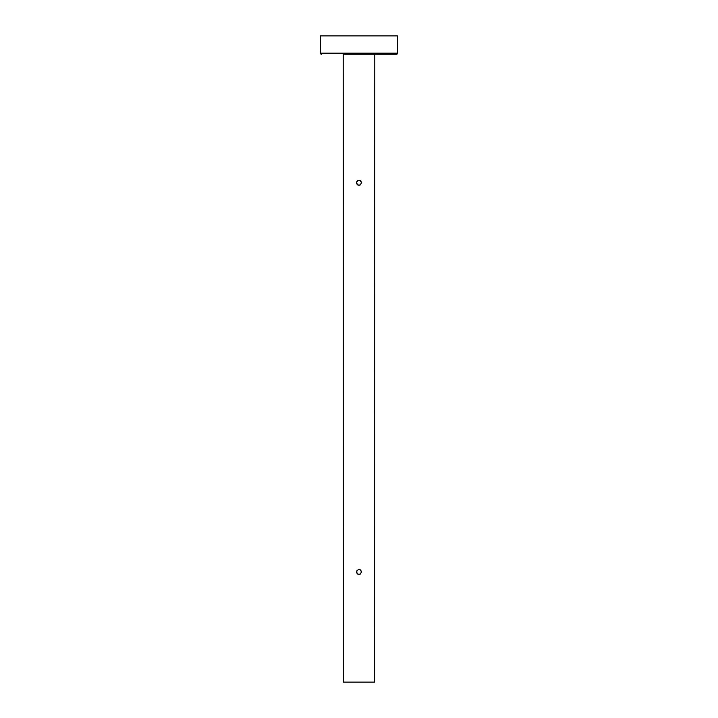 <?xml version="1.0" encoding="UTF-8"?>
<svg xmlns="http://www.w3.org/2000/svg" width="718" height="718" viewBox="0 0 718 718"><rect width="100%" height="100%" fill="white"/><g stroke="black" fill="none" stroke-linecap="round" stroke-linejoin="round"><path stroke-width="1.08" d="M360.382 180.685L361.495 182.767C359.835 185.989 358.174 185.989 356.505 182.767C358.165 179.545 359.835 179.545 361.495 182.767M359.96 180.46L359.144 180.272M361.45 182.273L361.307 181.807M358.515 180.317L357.241 180.99M356.55 182.273L356.72 181.753M360.382 569.877L361.495 571.95C359.835 575.172 358.174 575.172 356.505 571.95C358.165 568.728 359.835 568.728 361.495 571.95M359.951 569.643L359.144 569.464M361.45 571.465L361.307 570.998M356.55 571.465L356.72 570.936M358.569 574.409L359.476 574.4M359.521 574.391L360.409 574.014M358.569 185.226L359.476 185.217M359.521 185.208L360.409 184.822M374.572 682.1L343.428 682.1L343.213 54.254L374.787 54.254L374.572 682.1M357.097 184.382L357.573 184.813M357.681 184.885L358.506 185.208M357.097 573.565L357.573 574.005M357.681 574.068L358.506 574.4M358.82 185.253L357.986 185.047M356.684 183.709L356.505 182.767M358.82 574.445L357.986 574.238M356.684 572.892L356.505 571.95M397.548 53.159L397.548 35.9L320.452 35.9L320.452 53.159L397.548 53.159A1.104 1.104 0 0 1 396.453 54.254L374.787 54.254M343.213 54.254L396.453 54.254M321.547 54.254A1.104 1.104 0 0 1 320.452 53.159"/></g></svg>
